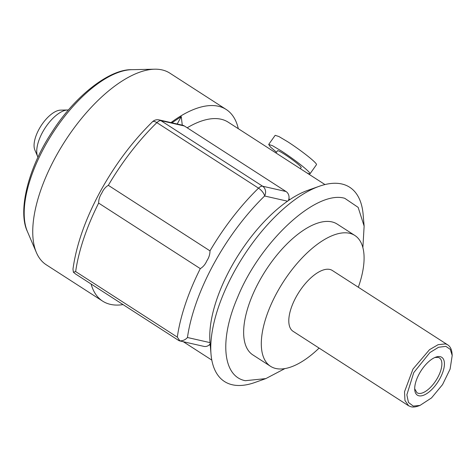 <?xml version="1.0" encoding="UTF-8"?>
<svg xmlns="http://www.w3.org/2000/svg" width="476" height="476" viewBox="0 0 476 476"><rect width="100%" height="100%" fill="white"/><g stroke="black" fill="none" stroke-linecap="round" stroke-linejoin="round"><path stroke-width="0.71" d="M434.868 357.506L438.015 357.369A20.706 9.3 -57.2 0 1 439.425 357.952A20.706 9.3 -57.2 0 1 436.908 378.967A20.706 9.3 -57.2 0 1 418.398 393.343L416.988 392.76L414.697 388.791M418.898 395.794A22.515 10.115 122.8 0 0 439.925 378.581A22.515 10.115 122.8 0 0 440.229 356.673A22.515 10.115 122.8 0 0 435.832 357.119A22.515 10.115 122.8 0 0 414.745 389.832A22.515 10.115 122.8 0 0 418.898 395.794M445.851 346.355L450.242 349.33L452.2 355.465L450.112 369.078L442.549 384.602L431.536 397.9L419.993 405.421L413.275 406.105L408.462 402.458L406.855 394.818L413.739 372.643L429.893 352.567L438.557 347.26L445.851 346.355M419.993 405.421L418.13 406.082A36.194 16.261 -57.2 0 1 411.062 406.802L408.592 405.778L404.963 400.489L404.523 391.748L412.99 369.037L429.519 349.676L438.116 344.689L445.352 343.91A36.194 16.261 -57.2 0 1 447.821 344.933A36.194 16.261 -57.2 0 1 452.033 353.495L452.2 355.465M408.592 405.778L293.085 331.314A36.194 16.261 -57.2 0 1 297.482 294.573A36.194 16.261 -57.2 0 1 329.844 269.446A36.194 16.261 -57.2 0 1 332.308 270.469L447.821 344.933M358.327 287.242A77.82 34.968 122.8 0 0 354.864 235.483A77.82 34.968 122.8 0 0 349.557 233.282A77.82 34.968 122.8 0 0 279.983 287.314A77.82 34.968 122.8 0 0 270.529 366.3A77.82 34.968 122.8 0 0 275.836 368.501A77.82 34.968 122.8 0 0 319.104 348.087M270.529 366.3L252.863 354.912A77.82 34.968 -57.2 0 1 262.318 275.925A77.82 34.968 -57.2 0 1 331.891 221.893A77.82 34.968 -57.2 0 1 337.198 224.095L354.864 235.483M284.91 368.585L265.81 378.61L245.307 380.699C222.649 376.421 219.228 339.638 237.56 297.446C260.086 241.641 316.237 189.71 344.755 198.308L358.154 207.375L364.128 226.1L362.879 247.633M265.81 378.61L254.916 382.472A115.555 51.92 -57.2 0 1 232.342 384.775A115.555 51.92 -57.2 0 1 211.017 354.174A115.555 51.92 -57.2 0 1 319.247 186.283A115.555 51.92 -57.2 0 1 341.816 183.986A115.555 51.92 -57.2 0 1 363.146 214.581L364.128 226.1M319.247 186.283L307.793 190.346A104.428 46.922 122.8 0 0 289.932 199.557A104.428 46.922 122.8 0 0 209.987 342.065L211.017 354.174M210.148 343.958L209.357 344.803L210.267 345.392M289.932 199.557L288.908 198.897L288.402 200.586M98.645 203.097L200.295 268.625C203.127 266.947 205.311 264.353 206.834 260.836C208.952 257.647 210.005 254.321 209.981 250.858L108.332 185.331C105.529 186.973 103.351 189.567 101.793 193.119C99.674 196.308 98.627 199.634 98.645 203.097A144.787 65.057 122.8 0 0 75.654 271.588L73.387 272.201L75.565 273.992L178.97 340.655M200.295 268.625A144.787 65.057 122.8 0 0 177.304 337.115L179.886 340.858L179.398 340.834M287.522 201.193L264.608 195.993A137.546 61.803 122.8 0 0 213.742 263.96A137.546 61.803 122.8 0 0 187.455 337.508C185.444 339.775 182.921 340.893 179.886 340.858L178.589 340.292M152.469 121.785A7.241 2.939 45.7 0 1 156.866 122.629L258.516 188.157A7.241 3.255 -57.2 0 1 262.597 186.205L286.046 191.525L184.396 125.991A7.241 6.384 -77.2 0 0 182.57 125.224L159.127 119.904A7.241 7.241 0 0 0 152.469 121.785C132.334 141.598 114.942 164.821 100.299 191.465C85.46 218.877 76.35 244.765 72.971 269.13L73.387 272.201M306.788 172.842A25.335 2.249 -144.6 0 0 310.013 173.788L316.492 164.66A25.335 2.249 -144.6 0 0 287.677 141.735L278.918 136.535L275.176 135.321L268.69 144.454L270.433 146.965L276.479 152.243M310.013 173.788A25.335 2.249 -144.6 0 0 281.191 150.868L272.439 145.668L268.69 144.454M300.326 168.671L301.159 167.504A14.476 1.285 -144.6 0 0 284.69 154.403A14.476 1.285 -144.6 0 0 277.544 150.737L275.961 152.969M187.181 127.788A104.428 46.922 -57.2 0 1 221.102 119.232A104.428 46.922 -57.2 0 1 228.218 122.189L324.977 184.563M179.398 340.828L203.859 346.379A7.241 6.384 -77.2 0 0 209.357 344.803M286.046 191.525A7.241 6.384 102.8 0 1 288.908 198.897M171.943 122.814L181.267 116.572L182.272 125.164M177.215 124.01L181.267 116.572M170.973 122.594A114.02 51.229 -57.2 0 1 218.442 106.255A114.02 51.229 -57.2 0 1 226.213 109.486A114.02 51.229 -57.2 0 1 238.303 128.693M123.052 304.604A114.02 51.229 -57.2 0 1 110.432 304.372A114.02 51.229 -57.2 0 1 102.661 301.147A114.02 51.229 -57.2 0 1 91.089 283.999M102.661 301.147L46.261 264.793A114.02 51.229 -57.2 0 1 36.42 252.601A114.02 51.229 -57.2 0 1 64.98 141.199A114.02 51.229 -57.2 0 1 154.652 69.198A114.02 51.229 -57.2 0 1 162.048 69.901A114.02 51.229 -57.2 0 1 169.819 73.126L226.213 109.486M37.979 157.211A28.959 13.013 -57.2 0 1 37.669 156.562A28.959 13.013 -57.2 0 1 44.922 128.27A28.959 13.013 -57.2 0 1 67.699 109.98A28.959 13.013 -57.2 0 1 68.419 109.998M67.699 109.98L60.553 110.134A24.776 11.132 122.8 0 0 41.067 125.783A24.776 11.132 122.8 0 0 34.861 149.994L37.669 156.562M187.455 337.508L210.035 342.631M177.304 337.115L75.654 271.588M159.127 119.904A7.241 6.384 102.8 0 1 160.953 120.672A7.241 3.255 122.8 0 0 156.866 122.629A144.787 65.057 122.8 0 0 108.332 185.331M209.981 250.858A144.787 65.057 122.8 0 1 258.516 188.157A7.241 2.939 45.7 0 1 264.608 195.993A7.241 6.384 102.8 0 0 262.597 186.205L160.953 120.672L184.396 125.991M154.652 69.198L131.792 69.686A100.644 45.22 122.8 0 0 52.64 133.244A100.644 45.22 122.8 0 0 27.43 231.574L36.42 252.601M211.814 360.1L183.29 341.714M131.792 69.686C109.718 69.05 74.952 95.736 51.83 132.304C27.804 168.581 17.677 211.653 27.43 231.574"/></g></svg>
